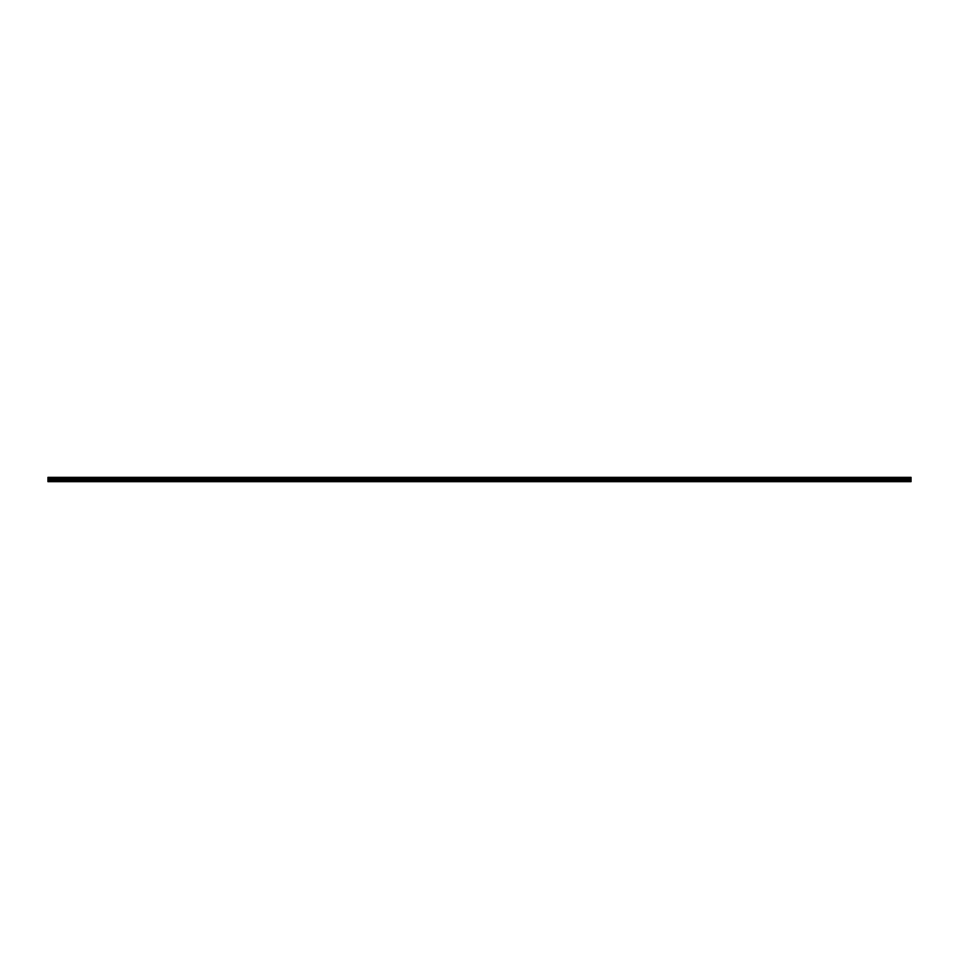 <?xml version="1.0" encoding="UTF-8"?>
<svg xmlns="http://www.w3.org/2000/svg" width="959" height="959" viewBox="0 0 959 959"><rect width="100%" height="100%" fill="white"/><g stroke="black" fill="none" stroke-linecap="round" stroke-linejoin="round"><path stroke-width="1.44" d="M911.05 477.342L47.95 477.342L47.95 481.658L911.05 481.658L911.05 477.342M911.05 481.154L47.95 481.154M911.05 480.915L47.95 480.915M911.05 480.111L47.95 480.111M911.05 479.32L47.95 479.32M911.05 478.517L47.95 478.517M911.05 478.277L47.95 478.277M911.05 477.846L47.95 477.846"/></g></svg>
